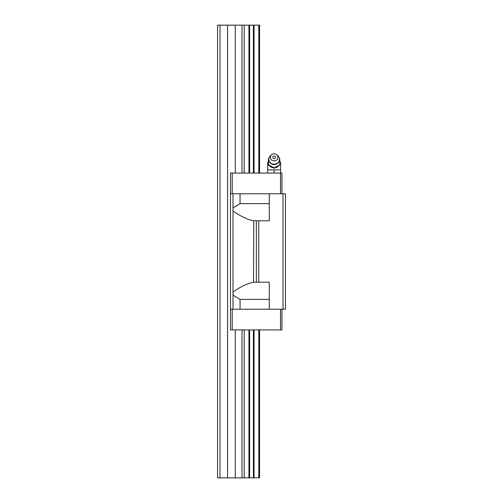 <?xml version="1.0" encoding="UTF-8"?>
<svg xmlns="http://www.w3.org/2000/svg" width="503" height="503" viewBox="0 0 503 503"><rect width="100%" height="100%" fill="white"/><g stroke="black" fill="none" stroke-linecap="round" stroke-linejoin="round"><path stroke-width="0.75" d="M271.576 154.742L270.545 155.609A5.338 4.929 0 0 0 269.036 157.81A5.338 4.929 0 0 0 274.135 164.185A5.338 4.929 0 0 0 279.234 157.81A5.338 4.929 0 0 0 277.725 155.609L276.694 154.742A3.798 3.508 0 0 0 270.589 158.608A3.798 3.508 0 0 0 277.681 158.608A3.798 3.508 0 0 0 276.694 154.742M279.794 164.846L277.078 167.128L274.135 168.235L271.192 167.128L268.476 165.217L268.476 164.846L274.135 167.864L279.794 164.846L279.794 158.81L279.416 158.514M280.605 173.089L280.605 164.035L279.794 164.035M268.476 164.035L267.665 164.035L267.665 173.089M274.135 158.577A1.339 1.239 180 0 1 273.223 156.433A1.339 1.239 180 0 1 275.185 158.112A1.339 1.239 180 0 1 274.135 158.577M280.605 169.851L274.135 169.851L274.135 173.089M268.854 158.514L268.476 158.81L268.476 164.846M274.135 167.864L274.135 168.235M274.135 169.851L267.665 169.851M240.05 193.781L269.287 193.781L269.287 220.779L253.518 220.779C247.577 219.622 240.742 216.378 233.015 211.04L233.015 207.884L240.05 203.633L240.05 193.781L230.481 193.781L230.481 309.219L240.05 309.219L240.05 299.367L269.287 299.367M269.287 203.633L240.05 203.633M253.764 220.779L253.518 282.221C247.577 283.378 240.742 286.622 233.015 291.96L233.015 309.219M281.938 193.781L281.938 173.089L230.481 173.089L230.481 193.781M281.938 309.219L281.938 329.911L280.485 329.911L280.485 309.219M230.481 309.219L230.481 329.911L280.485 329.911M253.764 282.221L269.287 282.221L269.287 309.219L240.05 309.219M283.026 193.781L283.026 309.219L285.452 309.219L285.452 193.781L269.287 193.781M283.026 309.219L269.287 309.219M232.216 329.911L232.216 309.219M280.485 173.089L280.485 193.781M232.216 173.089L232.216 193.781M233.015 211.04L233.015 291.96M233.015 193.781L233.015 207.884M233.015 295.116L240.05 299.367M256.348 220.779L256.348 282.221M258.775 220.779L258.775 282.221M219.974 477.85L217.548 477.85L217.548 25.15L219.974 25.15L219.974 477.85L235.285 477.85L235.285 329.911M258.806 329.911L258.806 477.85L259.586 477.85L259.586 329.911M258.806 173.089L258.806 25.15L259.586 25.15L259.586 173.089M253.393 329.911L253.393 477.85L235.285 477.85M249.607 173.089L249.607 25.15L253.393 25.15L253.393 173.089M249.607 329.911L249.607 477.85M249.607 25.15L248.941 25.15L248.941 173.089M248.941 329.911L248.941 477.85M248.941 25.15L235.285 25.15L235.285 173.089M235.285 25.15L227.576 25.15L227.576 477.85M242.006 25.15L242.006 173.089M242.006 329.911L242.006 477.85M227.576 25.15L219.974 25.15M253.393 25.15L254.059 25.15L254.059 173.089M258.806 25.15L254.059 25.15M254.059 329.911L254.059 477.85L258.806 477.85M253.393 477.85L254.059 477.85M244.194 25.15L244.194 173.089M244.194 329.911L244.194 477.85M279.234 157.81C279.901 161.784 278.197 164.085 274.135 164.695C270.073 164.085 268.369 161.784 269.036 157.81M280.605 164.035A6.47 6.47 0 0 0 279.794 160.903M268.476 160.903A6.47 6.47 0 0 0 267.665 164.035"/></g></svg>
